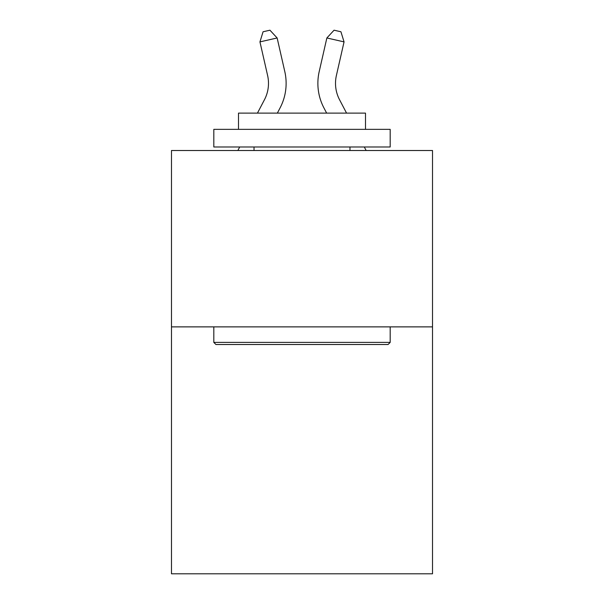 <?xml version="1.0" encoding="UTF-8"?>
<svg xmlns="http://www.w3.org/2000/svg" width="604" height="604" viewBox="0 0 604 604"><rect width="100%" height="100%" fill="white"/><g stroke="black" fill="none" stroke-linecap="round" stroke-linejoin="round"><path stroke-width="0.91" d="M432.517 326.877L432.517 573.8L171.483 573.8L171.483 150.509L432.517 150.509L432.517 326.877L171.483 326.877M257.44 113.122L264.461 99.713A35.274 35.274 0 0 0 267.61 75.508L259.947 41.887L277.138 37.969L284.801 71.589A52.91 52.91 0 0 1 280.082 107.897L277.349 113.122M346.56 113.122L339.539 99.713A35.274 35.274 0 0 1 336.39 75.508L344.053 41.887L326.862 37.969L319.199 71.589A52.91 52.91 0 0 0 323.918 107.897L326.651 113.122M215.93 344.514L213.816 342.4L390.184 342.4L388.07 344.514L215.93 344.514M390.184 129.347L390.184 146.983L213.816 146.983L213.816 129.347L390.184 129.347M238.504 129.347L238.504 113.122L365.495 113.122L365.495 129.347M390.184 326.877L390.184 342.4M213.816 326.877L213.816 342.4M349.973 146.983L349.973 150.509M254.027 146.983L254.027 150.509M326.862 37.969L319.199 71.589L326.862 37.969L319.199 71.589L326.862 37.969L319.199 71.589L326.862 37.969L319.199 71.589L326.862 37.969L319.199 71.589L326.862 37.969L319.199 71.589L326.862 37.969L319.199 71.589L326.862 37.969L319.199 71.589L326.862 37.969L319.199 71.589L326.862 37.969L319.199 71.589L326.862 37.969L319.199 71.589L326.862 37.969L319.199 71.589L326.862 37.969L319.199 71.589L326.862 37.969L319.199 71.589L326.862 37.969L334.057 30.2L340.935 31.77L344.053 41.887M264.461 99.713A35.274 35.274 0 0 0 267.61 75.508A35.274 35.274 0 0 1 264.461 99.713A35.274 35.274 0 0 0 267.61 75.508A35.274 35.274 0 0 1 264.461 99.713A35.274 35.274 0 0 0 267.61 75.508A35.274 35.274 0 0 1 264.461 99.713A35.274 35.274 0 0 0 267.61 75.508A35.274 35.274 0 0 1 264.461 99.713A35.274 35.274 0 0 0 267.61 75.508A35.274 35.274 0 0 1 264.461 99.713A35.274 35.274 0 0 0 267.61 75.508A35.274 35.274 0 0 1 264.461 99.713A35.274 35.274 0 0 0 267.61 75.508A35.274 35.274 0 0 1 264.461 99.713A35.274 35.274 0 0 0 267.61 75.508A35.274 35.274 0 0 1 264.461 99.713A35.274 35.274 0 0 0 267.61 75.508A35.274 35.274 0 0 1 264.461 99.713A35.274 35.274 0 0 0 267.61 75.508A35.274 35.274 0 0 1 264.461 99.713A35.274 35.274 0 0 0 267.61 75.508M339.539 99.713A35.274 35.274 0 0 1 336.39 75.508A35.274 35.274 0 0 0 339.539 99.713A35.274 35.274 0 0 1 336.39 75.508A35.274 35.274 0 0 0 339.539 99.713A35.274 35.274 0 0 1 336.39 75.508A35.274 35.274 0 0 0 339.539 99.713A35.274 35.274 0 0 1 336.39 75.508A35.274 35.274 0 0 0 339.539 99.713A35.274 35.274 0 0 1 336.39 75.508A35.274 35.274 0 0 0 339.539 99.713A35.274 35.274 0 0 1 336.39 75.508A35.274 35.274 0 0 0 339.539 99.713M259.947 41.887L263.065 31.77L269.943 30.2L277.138 37.969M237.855 150.509L239.705 146.983M366.145 150.509L364.295 146.983"/></g></svg>

